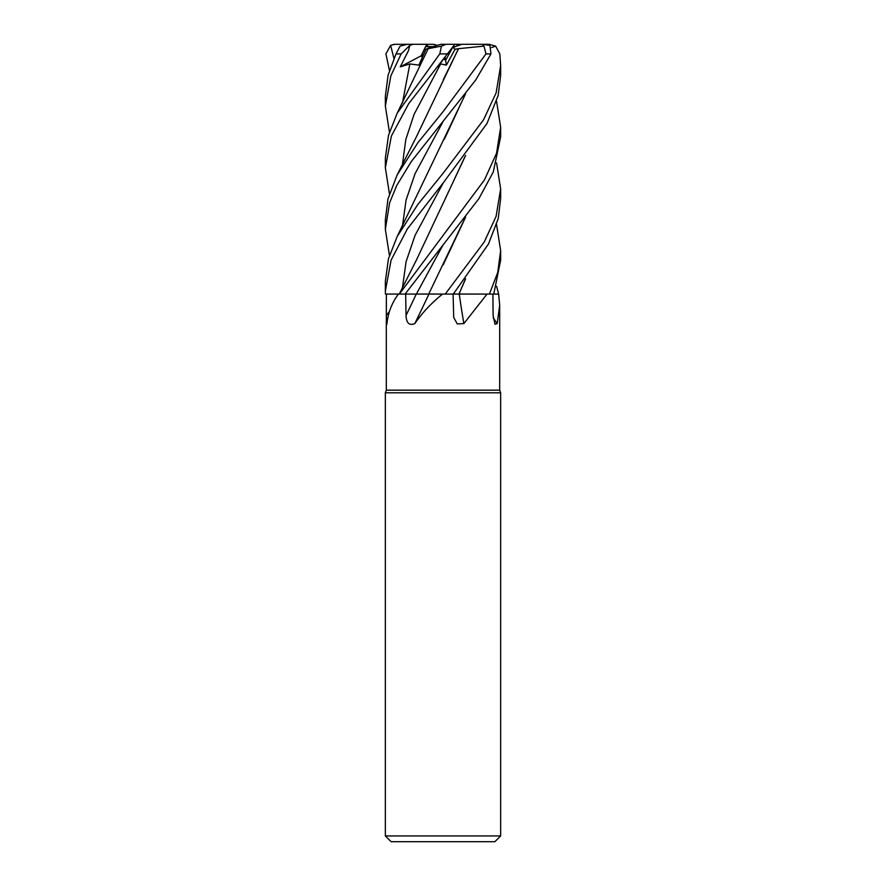 <?xml version="1.0" encoding="UTF-8"?>
<svg xmlns="http://www.w3.org/2000/svg" width="886" height="886" viewBox="0 0 886 886"><rect width="100%" height="100%" fill="white"/><g stroke="black" fill="none" stroke-linecap="round" stroke-linejoin="round"><path stroke-width="1.33" d="M442.546 294.086L428.713 294.086L442.546 294.086C431.548 302.912 422.301 312.736 414.803 323.578C409.332 325.871 406.408 323.168 406.021 315.482L405.677 294.086M455.769 294.019L453.355 294.019M465.593 278.846L458.992 294.019L489.338 294.086L487.034 294.086L463.854 323.578L457.242 323.899L453.71 317.421L453.078 294.086M496.57 286.244L498.663 294.086L493.768 294.063L498.63 294.086L499.682 305.094L497.212 323.578L494.997 324.254L493.103 315.482L492.893 294.086M386.318 322.216L386.374 294.086L398.401 294.086C391.889 302.912 388.079 312.736 386.972 323.578L386.584 324.918L386.318 322.216L386.318 390.161L499.682 390.161L500.645 392.797L500.645 835.941L385.355 835.941L391.125 841.7L494.875 841.7L500.645 835.941M386.318 390.161L385.355 392.797L500.645 392.797M453.41 46.604L455.625 46.604L452.967 47.357L461.872 44.3L482.294 44.3L483.977 46.116L485.993 53.902L443 111.758L417.904 142.701L397.149 174.93L387.935 199.095L385.355 219.739L385.355 229.374L389.574 202.905L396.673 185.617L411.237 161.617L475.66 80.094L490.966 53.902L489.903 45.341L482.294 44.3M451.882 48.929L445.603 60.337L443.786 58.83L445.603 60.348L451.882 48.929M493.236 317.864A973.836 936.004 -21.7 0 0 497.212 323.578M496.57 224.59L500.645 250.583L497.733 272.445L489.415 294.086L498.364 294.086M398.401 294.086L405.079 294.086L478.905 198.619L493.292 171.95L500.645 136.909L500.645 127.241L496.581 153.156L484.432 179.991L399.353 294.086M386.374 294.086L399.298 294.041L385.421 294.086L385.355 291.029L391.08 260.174L407.305 229.009L443.332 182.737L486.979 123.519L498.187 95.367L500.645 75.277L500.645 65.564L496.127 92.897L483.49 119.92L443 173.412L417.882 204.378L397.149 236.595L388.422 258.889L385.355 281.416L385.355 291.029M428.935 294.086A973.836 305.039 -74.3 0 1 414.803 323.578M405.079 294.086L429.023 294.086M459.28 294.086A973.836 505.995 -72.5 0 0 463.854 323.578M496.57 162.935L500.645 188.906L496.071 216.428L484.31 241.878L445.226 294.086L487.034 294.086M459.003 294.086L465.327 279.19M489.415 294.086L459.103 294.086M465.327 217.513L428.746 294.019L445.226 294.086M427.03 294.019L416.874 294.03M418.358 294.03L419.731 294.03M422.212 57.413L421.193 55.807L425.59 46.604L433.154 46.604M389.43 132.103L385.355 106.098L390.87 75.819L401.159 53.902L409.83 45.341L408.501 50.602L400.262 66.849L409.853 63.925L418.912 65.132L425.945 49.262L432.146 46.604M445.104 57.258L446.378 65.132L455.094 49.262L458.461 48.708L416.498 136.588L397.149 174.93M437.23 45.407L433.719 44.3L426.864 44.3L421.193 55.807L423.464 54.611M443 45.574L441.461 46.116L439.788 53.902L397.149 113.275L388.478 135.403L385.355 158.073L385.355 167.742L391.379 136.056L408.623 103.762L454.02 45.341L453.776 44.3L445.891 44.3L443 45.574M430.197 47.434L440.851 44.3L445.891 44.3M400.262 66.849L421.193 55.807L422.201 57.413M426.83 44.366L428.126 46.604M493.757 294.086L500.645 260.207L500.645 250.583M453.289 294.086L488.474 244.015L498.209 218.643L500.645 198.575L500.645 188.906M496.57 101.27L500.645 127.241M491.63 47.556L495.628 46.116L499.826 53.902L500.645 65.564M409.83 45.341L413.12 44.3L407.316 44.3L400.107 46.116L395.998 53.902L388.079 75.221L385.355 96.397L385.355 105.888M389.43 70.437L385.919 53.902L390.626 45.341L393.927 58.387M458.416 48.686L483.977 46.116M458.527 48.752L443.266 79.751M443.321 59.384L437.861 66.849L440.663 63.925L446.378 65.132M389.43 193.768L385.355 167.753M465.593 155.493L416.996 258.823L399.276 294.086M465.327 155.836L443.255 203.082M465.593 217.17L443.188 264.87M389.43 255.423L385.355 229.374M465.316 94.171L444.34 139.312M465.582 93.827L397.149 236.595M425.945 49.262L428.237 48.708M428.292 48.686L441.461 46.116M428.126 48.752L397.149 113.275M455.094 49.262L452.824 47.567M459.169 45.407L456.157 44.3L461.695 44.378M418.281 44.3L421.448 44.3M468.683 44.3L489.105 44.3L495.628 46.116M413.12 44.3L426.864 44.3M456.157 44.3L448.726 44.3M390.626 45.341L394.968 44.3L417.062 44.3M394.968 44.3L393.406 44.433M389.452 311.451A973.337 885.922 -51.7 0 1 386.362 315.482M416.265 294.086A973.337 304.884 -74.3 0 1 406.021 315.482M443.332 244.414L416.354 294.086M439.788 53.902L447.906 53.902M485.993 53.902L490.966 53.902M440.663 63.925L414.105 114.316L405.81 139.512L402.432 164.707M443.321 182.749L415.058 235.377L406.076 261.691L402.432 288.005M443.321 121.061L415.058 173.711L406.076 200.037L402.432 226.362M409.853 63.925L402.432 103.042M395.998 53.902L401.159 53.902M499.682 305.094L499.682 390.161M385.355 392.797L385.355 835.941"/></g></svg>
